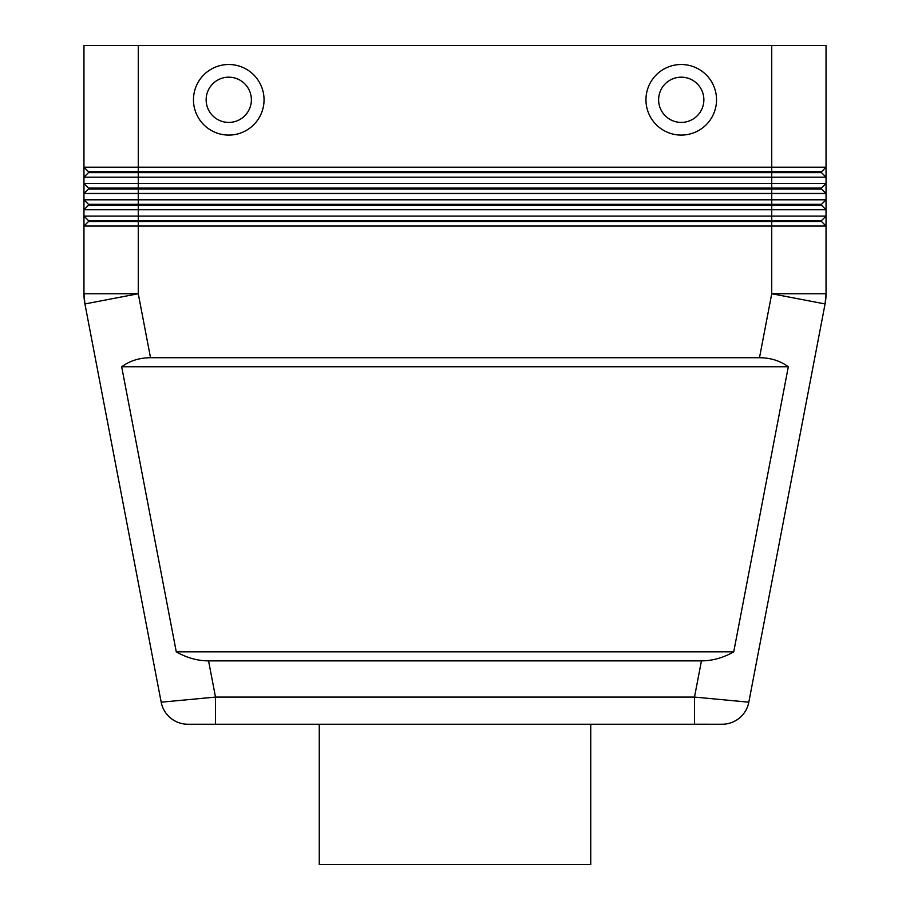 <?xml version="1.0" encoding="UTF-8"?>
<svg xmlns="http://www.w3.org/2000/svg" width="910" height="910" viewBox="0 0 910 910"><rect width="100%" height="100%" fill="white"/><g stroke="black" fill="none" stroke-linecap="round" stroke-linejoin="round"><path stroke-width="1.36" d="M138.263 171.74L138.263 45.5L83.959 45.5L83.959 167.224L88.486 171.74L821.514 171.74L826.041 167.224L826.041 45.5L826.041 167.224L83.959 167.224L83.959 177.177L826.041 177.177L826.041 183.513L83.959 183.513L83.959 193.466L826.041 193.466L826.041 199.802L83.959 199.802L83.959 209.755L826.041 209.755L826.041 216.091L83.959 216.091L83.959 226.044L826.041 226.044L826.041 293.737L826.041 193.466L821.514 188.939L88.486 188.939L83.959 193.466L83.959 199.802L88.486 204.318L83.959 199.802M826.041 45.5L771.737 45.5L771.737 171.74M88.486 171.74L83.959 167.224M88.486 188.029L821.514 188.029L826.041 183.513L826.041 177.177L821.514 172.65L88.486 172.65L83.959 177.177L83.959 183.513L88.486 188.029L83.959 183.513M821.514 205.228L826.041 209.755L821.514 205.228L88.486 205.228L83.959 209.755L83.959 216.091L88.486 220.607L83.959 216.091M821.514 221.517L826.041 226.044L821.514 221.517L88.486 221.517L83.959 226.044L83.959 293.737A54.293 54.293 0 0 0 84.926 303.951L138.263 293.737L83.959 293.737A54.293 54.293 0 0 0 84.926 303.951L161.184 702.19A27.152 27.152 0 0 0 187.858 724.235L694.501 724.235L187.858 724.235M826.041 199.802L821.514 204.318L88.486 204.318M826.041 216.091L821.514 220.607L88.486 220.607M722.142 724.235A27.152 27.152 0 0 0 748.816 702.19L825.074 303.951L748.816 702.19L694.501 697.083L694.501 724.223L722.335 724.235L694.501 724.235M771.737 221.517L771.737 293.737L759.486 357.721C770.565 357.789 780.177 360.804 788.322 366.764L733.733 651.833C723.302 657.793 712.541 660.808 701.439 660.876L694.501 697.083L215.499 697.083L215.499 724.235L187.665 724.235M701.439 660.876L208.561 660.876L215.499 697.083L161.184 702.19L84.926 303.951L83.959 293.737M208.561 660.876C197.459 660.808 186.698 657.793 176.267 651.833L121.678 366.764C129.823 360.804 139.435 357.789 150.514 357.721L138.263 293.737L138.263 221.517M771.737 293.737L825.074 303.951L826.041 293.737A54.293 54.293 0 0 1 825.074 303.951A54.293 54.293 0 0 0 826.041 293.737L771.737 293.737M319.251 724.235L319.251 864.5L590.749 864.5L590.749 724.235M645.952 99.793A35.297 35.297 0 0 1 681.249 64.508A35.297 35.297 0 0 1 716.534 99.793A35.297 35.297 0 0 1 681.249 135.089A35.297 35.297 0 0 1 645.952 99.793M150.514 357.721L759.486 357.721M821.514 172.65L826.041 177.177L826.041 167.224M821.514 188.939L826.041 193.466L826.041 183.513M121.678 366.764L788.322 366.764M176.267 651.833L733.733 651.833M138.263 45.5L771.737 45.5M251.376 99.793A22.625 22.625 0 0 1 228.751 122.418A22.625 22.625 0 0 1 206.138 99.793A22.625 22.625 0 0 1 228.751 77.179A22.625 22.625 0 0 1 251.376 99.793M193.466 99.793A35.297 35.297 0 0 1 228.751 64.508A35.297 35.297 0 0 1 264.048 99.793A35.297 35.297 0 0 1 228.751 135.089A35.297 35.297 0 0 1 193.466 99.793M703.862 99.793A22.625 22.625 0 0 0 681.249 77.179A22.625 22.625 0 0 0 658.624 99.793A22.625 22.625 0 0 0 681.249 122.418A22.625 22.625 0 0 0 703.862 99.793M771.737 188.029L771.737 172.65M138.263 188.029L138.263 172.65M771.737 205.228L771.737 220.607M138.263 220.607L138.263 205.228M138.263 204.318L138.263 188.939M771.737 188.939L771.737 204.318"/></g></svg>
